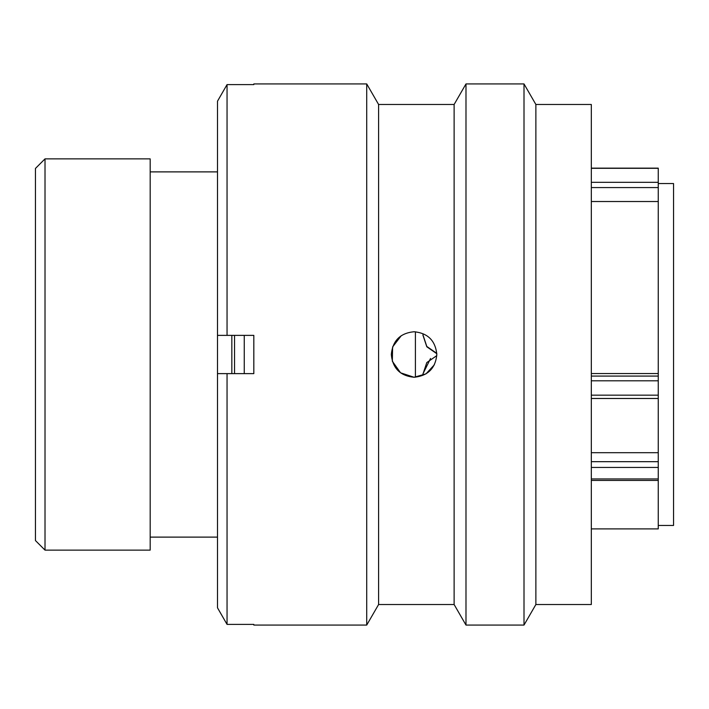 <?xml version="1.0" encoding="UTF-8"?>
<svg xmlns="http://www.w3.org/2000/svg" width="709" height="709" viewBox="0 0 709 709"><rect width="100%" height="100%" fill="white"/><g stroke="black" fill="none" stroke-linecap="round" stroke-linejoin="round"><path stroke-width="1.06" d="M45.013 550.122L35.45 540.559L35.45 168.441L45.013 158.878L45.013 550.122L150.184 550.122L150.184 158.878L45.013 158.878M658.253 525.449L673.55 525.449L673.55 183.551L658.253 183.551M415.403 377.215L415.403 331.785M231.834 373.625L231.834 335.375M217.495 550.211L217.495 158.789M591.324 373.554L658.253 373.554L658.253 201.516L591.324 201.516M591.324 528.896L658.253 528.896L658.253 467.453L591.324 467.453M591.324 452.705L658.253 452.705L658.253 380.795L591.324 380.795M591.324 168.148L658.253 168.148L658.253 201.516M658.253 373.554L658.253 380.795M658.253 452.705L658.253 467.453M436.788 355.634L426.8 362.565L422.918 374.255M436.806 353.711L426.8 346.781L422.918 335.091M422.918 373.909L430.54 358.479M422.918 334.745L426.8 346.435L436.788 353.366M244.259 335.375L244.259 373.625M234.546 335.375L234.546 373.625M535.871 104.48L535.871 604.52L524.004 625.072L524.004 83.928L535.871 104.48L591.324 104.48L591.324 604.52L535.871 604.52M378.597 104.48L366.721 83.928L366.721 625.072L378.597 604.52L378.597 104.48L454.123 104.48L465.99 83.928L465.99 625.072L524.004 625.072M454.123 104.48L454.123 604.52L465.99 625.072M414.065 331.741C400.248 333.088 392.662 340.666 391.306 354.5C392.644 368.317 400.231 375.903 414.065 377.259C427.899 375.894 435.486 368.317 436.824 354.5C435.468 340.683 427.882 333.097 414.065 331.741M366.721 83.928L253.822 83.928L253.822 84.601L227.048 84.601L227.048 335.375L253.822 335.375L253.822 373.625L227.048 373.625L227.048 624.399L253.822 624.399L253.822 625.072L366.721 625.072M401.259 335.694L392.609 346.931L392.334 361.244L400.567 372.81L414.065 377.259L425.985 373.882L434.351 364.798M227.048 373.625L217.495 373.625L217.495 607.799L227.048 624.399L217.495 607.799M217.495 101.201L227.048 84.601L217.495 101.201L217.495 335.375L227.048 335.375M591.324 376.08L658.253 376.08M591.324 395.161L658.253 395.161M591.324 461.674L658.253 461.674M591.324 478.947L658.253 478.947M658.253 187.566L591.324 187.566M658.253 168.299L591.324 168.299M591.324 182.31L658.253 182.31M217.105 171.888L150.184 171.888M217.105 537.112L150.184 537.112M591.324 480.436L658.253 480.436M591.324 398.485L658.253 398.485M465.99 83.928L524.004 83.928M378.597 604.52L454.123 604.52"/></g></svg>
